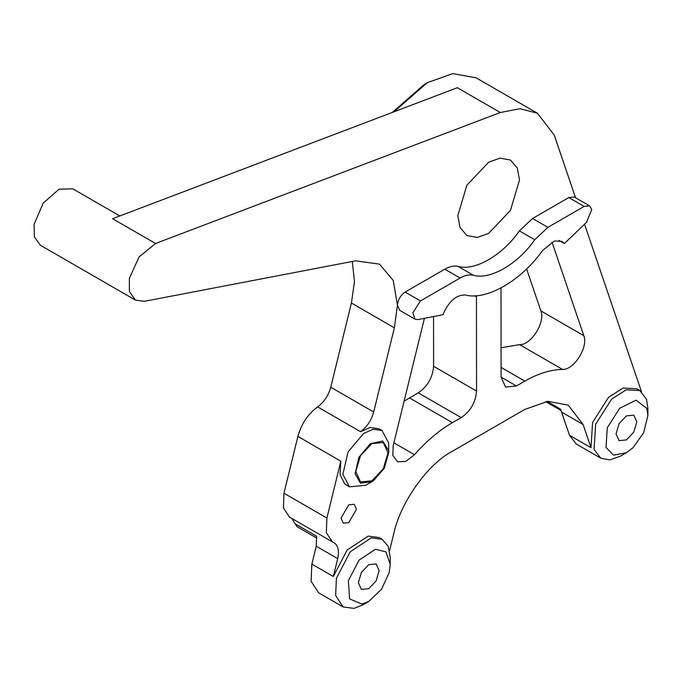 <?xml version="1.0" encoding="UTF-8"?>
<svg xmlns="http://www.w3.org/2000/svg" width="682" height="682" viewBox="0 0 682 682"><rect width="100%" height="100%" fill="white"/><g stroke="black" fill="none" stroke-linecap="round" stroke-linejoin="round"><path stroke-width="1.02" d="M394.017 111.788L427.316 82.675L424.247 84.449L392.278 112.453M427.316 82.675L452.72 73.605L476.121 77.842L537.467 113.263L520.025 108.694L500.298 112.521L457.349 87.722L112.598 218.709L155.547 243.5L500.298 112.521M465.312 294.982C486.368 300.822 521.5 280.575 542.591 250.447L554.534 240.959L562.011 241.394L564.355 243.534L586.563 222.298L591.746 209.493L589.598 205.87L584.176 206.407L547.893 227.353L534.731 239.74C518.167 263.968 489.838 280.328 473.274 275.213C469.31 274.36 464.919 275.298 460.111 278.034L420.453 300.933L412.883 312.757L415.031 319.176L418.049 319.585L442.959 314.7C448.637 301.401 456.088 294.829 465.312 294.982M575.548 197.763L554.244 135.079L537.467 113.263M389.149 572.675L381.63 589.086L368.757 601.464L362.023 604.099L349.576 598.89L348.366 580.672L359.099 560.101L375.492 549.24L385.944 551.883L390.232 564.27L389.149 572.675M390.232 564.27L390.232 557.185L388.16 546.273L382.142 539.317L371.281 537.859L350.207 551.823L336.405 578.268L335.646 595.488L343.097 606.937L353.967 608.395L362.619 605.002L368.757 601.464M368.757 564.662L376.106 563.937L379.158 570.663L376.106 580.919L368.757 588.677L361.4 589.401L358.357 582.675L361.4 572.428L368.757 564.662M316.917 538.175L297.105 526.734L295.093 523.793L316.567 536.188L316.252 546.231L311.862 564.099L311.103 581.32L318.562 592.769L343.097 606.937M348.025 485.848L344.683 483.845L340.037 474.655L340.838 461.194L326.891 518.022L326.346 532.744L332.475 541.909L333.396 542.386C338.025 544.978 339.466 550.391 337.726 558.626L333.336 576.495L347.138 550.05L368.212 536.086L379.073 537.544L382.142 539.317M646.826 408.399L647.9 415.508L643.603 432.865L633.126 447.597L626.426 452.703L613.544 455.175L606.025 447.418L607.27 427.776L619.733 408.211L636.118 400.181L646.826 408.399M647.9 415.508L647.9 408.424L646.527 399.277L639.81 390.547L626.195 389.814L611.686 399.047L595.659 424.195L594.065 449.447L600.774 458.176L609.802 459.907L620.296 456.241L626.426 452.703M626.426 415.901L633.783 415.168L636.826 421.902L633.783 432.149L626.426 439.916L619.077 440.64L616.034 433.905L619.077 423.658L626.426 415.901M547.126 401.391L560.51 409.123L569.521 435.278L576.23 444.008L600.774 458.176M389.584 550.689L393.744 533.742C400.274 502.736 427.554 464.212 451.996 451.475L524.833 409.422L547.782 401.314L568.208 405.125L583.119 424.519L590.996 447.673L592.59 422.422L608.617 397.274L623.126 388.041L636.749 388.783L639.81 390.547M370.326 443.726L382.662 441.015L388.689 450.725L388.757 452.481L384.281 468.295L373.446 480.725L371.886 481.705L360.437 483.146L355.092 473.726L358.911 457.281L370.326 443.726M388.757 452.481L388.663 443.002L382.022 430.504L373.19 429.251L363.625 433.462L348.05 451.936L342.85 474.365L349.482 486.863L365.757 485.252L371.886 481.705M387.99 452.925L383.275 468.798L371.886 480.819L360.505 481.952L355.782 471.526L360.505 455.653L371.886 443.632L383.275 442.499L387.99 452.925M332.475 541.909L289.526 517.118L283.405 507.954L283.951 493.222L297.898 436.403C301.384 423.872 307.957 414.042 317.616 406.898C324.052 402.133 328.434 395.577 330.761 387.223L351.418 303.038L354.47 281.598L352.296 261.47M415.031 319.176L399.695 310.327L397.444 305.186L394.367 327.837L373.702 412.013C371.375 420.368 366.993 426.923 360.556 431.689L370.121 427.478L378.953 428.739L382.022 430.504M155.547 243.5L139.102 256.926L129.358 278.341L129.401 291.444L135.403 300.097L144.379 301.325L355.544 260.848L379.49 264.122L393.224 280.43L397.444 305.186C397.998 299.62 400.556 295.246 405.117 292.075L444.775 269.185C449.583 266.449 453.973 265.503 457.937 266.364C474.502 271.47 502.83 255.119 519.386 230.883L532.557 218.496L568.839 197.55L574.261 197.013L589.598 205.87M558.984 240.431L564.355 243.534M551.977 242.025L583.818 335.689L540.877 310.89L526.598 268.904M501.014 287.992L501.082 377.146L505.575 387.061L516.427 385.978L524.85 381.119C538.064 373.54 550.621 369.644 562.522 369.422C573.92 370.156 588.54 347.01 583.818 335.689M424.426 318.332L393.207 445.542L392.832 455.354L397.674 461.85L405.747 461.407L414.486 454.732C426.455 441.084 439.097 430.393 452.405 422.67L461.211 417.64C470.529 411.203 475.635 402.346 476.539 391.067L476.428 295.63M334.001 542.702L333.396 542.386M584.551 224.225L641.481 391.69M348.741 504.816L354.205 504.279L356.464 509.275L348.741 522.651L343.285 523.188L341.017 518.192L348.741 504.816M519.496 179.997L510.46 210.38L488.662 233.389L477.315 237.447L466.863 235.546L460 227.447L457.835 215.589L466.863 185.206L488.662 162.197L500.008 158.139L510.46 160.031L517.331 168.139L519.496 179.997M135.403 300.097L40.306 245.196L34.407 236.91L34.1 224.335L43.128 203.227L59.044 189.187L72.846 188.846L119.819 215.964M295.093 523.793L291.964 518.525M501.057 347.769L519.573 344.632C530.98 345.356 545.591 322.219 540.877 310.89M404.094 401.161L418.262 392.849C427.58 386.413 432.695 377.547 433.59 366.268L433.556 316.542M333.336 576.495L311.862 564.099M590.996 447.673L569.521 435.278M360.556 431.689L317.616 406.898M340.838 461.194L297.898 436.403M405.117 292.075L420.453 300.933M444.775 269.185L460.111 278.034M457.937 266.364L473.274 275.213M519.386 230.883L534.731 239.74M532.557 218.496L547.893 227.353M568.839 197.55L584.176 206.407M583.119 424.519L561.653 412.124M337.726 558.626L316.252 546.231M394.367 327.837L351.418 303.038M373.702 412.013L330.761 387.223M326.891 518.022L283.951 493.222M562.522 369.422L519.573 344.632M524.85 381.119L501.074 367.385M516.427 385.978L501.082 377.12M476.471 296.892L474.459 295.732M476.539 391.067L433.59 366.268M461.211 417.64L418.262 392.849M452.405 422.67L409.464 397.87M414.486 454.732L393.872 442.823M346.422 485.09L349.482 486.863M545.66 401.604L561.064 410.496"/></g></svg>
